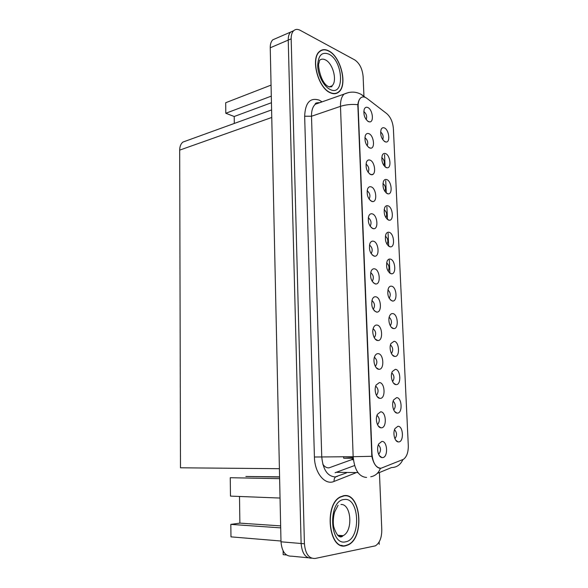 <?xml version="1.0" encoding="UTF-8"?>
<svg xmlns="http://www.w3.org/2000/svg" width="588" height="588" viewBox="0 0 588 588"><rect width="100%" height="100%" fill="white"/><g stroke="black" fill="none" stroke-linecap="round" stroke-linejoin="round"><path stroke-width="0.88" d="M389.183 298.314C390.924 295.176 390.491 292.376 387.882 289.906M392.255 301.005L392.571 301.041C397.745 301.666 396.753 286.922 391.586 286.202C390.248 285.974 389.183 286.679 388.389 288.318C386.955 294.397 388.249 298.623 392.255 301.005M388.08 271.156C389.697 268.018 389.212 265.254 386.617 262.865M391.02 273.743L391.49 273.81C396.532 274.324 395.415 260.021 390.358 259.11C388.984 258.816 387.911 259.506 387.125 261.168C385.779 267.092 387.08 271.288 391.02 273.743M386.992 244.292C388.484 241.154 387.94 238.427 385.368 236.111M389.8 246.784L390.425 246.872C395.32 247.283 394.1 233.407 389.146 232.304C387.742 231.951 386.654 232.62 385.875 234.303C384.611 240.088 385.919 244.24 389.8 246.784M376.379 395.29L376.599 395.158C378.804 391.784 378.503 388.771 375.688 386.118M380.046 398.37C385.824 398.877 385.111 382.501 379.385 382.575L376.122 385.037C373.748 389.462 376.114 398.12 379.745 398.348L380.046 398.37M373.196 309.354L373.299 309.281C375.262 305.914 374.791 302.996 371.895 300.519M376.43 312.066L376.688 312.096C382.207 312.801 381.296 297.454 375.791 296.793C374.336 296.58 373.196 297.366 372.351 299.145C370.888 305.437 372.248 309.744 376.43 312.066M394.901 438.655L394.967 438.619C397.157 435.532 397.01 432.562 394.526 429.71M398.62 441.926C404.132 442.036 403.375 425.815 397.914 426.285L395.026 428.527C392.571 432.775 394.585 441.544 398.083 441.889L398.62 441.926M374.247 337.674L374.387 337.578C376.43 334.204 376.019 331.25 373.137 328.729M377.621 340.503L377.694 340.511C383.376 341.356 382.612 325.502 376.974 325.061C375.563 324.914 374.431 325.715 373.593 327.457C371.373 331.83 374.019 340.364 377.621 340.503M377.474 424.595L377.716 424.455C380.002 421.089 379.767 418.046 376.996 415.304M381.281 427.814C387.08 428.049 386.36 411.482 380.612 411.828L377.423 414.305C374.982 418.737 377.165 427.439 380.789 427.777L381.281 427.814M383.773 165.404C384.875 162.303 384.199 159.693 381.752 157.569M386.228 167.631L387.257 167.823C391.74 167.992 390.241 155.225 385.596 153.615C384.104 153.071 382.979 153.659 382.222 155.401C381.178 160.789 382.509 164.861 386.228 167.631M369.132 199.163C370.624 195.9 369.984 193.114 367.199 190.806L367.14 190.784M371.792 201.449L372.696 201.596C377.614 201.868 376.202 188.292 371.175 186.852C369.595 186.367 368.404 187.058 367.596 188.924C366.471 194.613 367.868 198.788 371.792 201.449M392.593 381.568L392.593 381.568C394.644 378.466 394.379 375.556 391.806 372.851M396.033 384.611C401.501 385.221 400.759 369.36 395.342 369.315L392.314 371.528C389.991 375.776 392.343 384.442 395.849 384.596L396.033 384.611M367.147 145.853C368.345 142.693 367.64 139.995 365.023 137.768L364.883 137.71M369.551 147.97L370.734 148.191C375.357 148.308 373.77 135.453 368.948 133.689C367.316 133.057 366.103 133.689 365.317 135.585C364.325 141.01 365.736 145.14 369.551 147.97M375.306 366.317L375.489 366.199C377.614 362.825 377.253 359.841 374.402 357.261M378.826 369.271C384.581 370.036 383.876 353.844 378.172 353.653C376.798 353.564 375.688 354.38 374.843 356.085C372.542 360.51 375.085 369.139 378.716 369.264L378.826 369.271M370.131 226.255C371.778 222.933 371.175 220.103 368.309 217.766L368.294 217.766M372.932 228.644L373.681 228.754C378.753 229.114 377.452 215.142 372.314 213.878C370.763 213.466 369.573 214.179 368.757 216.031C367.559 221.86 368.948 226.064 372.932 228.644M393.725 409.961L393.776 409.932C395.893 406.83 395.687 403.897 393.159 401.119M397.319 413.107C402.809 413.467 402.06 397.429 396.621 397.635L393.659 399.869C391.27 404.125 393.453 412.827 396.959 413.077L397.319 413.107M372.167 281.343L372.219 281.307C374.093 277.955 373.578 275.059 370.675 272.626M375.247 283.945L375.681 283.997C381.053 284.577 379.995 269.716 374.615 268.848C373.13 268.569 371.969 269.333 371.138 271.134C369.764 277.264 371.138 281.534 375.247 283.945M390.3 325.767C392.159 322.643 391.784 319.806 389.168 317.255M393.497 328.567L393.651 328.582C398.973 329.331 398.113 314.117 392.821 313.602C391.52 313.433 390.469 314.154 389.682 315.756C387.521 319.909 390.057 328.361 393.497 328.567M371.146 253.649C372.939 250.319 372.38 247.445 369.477 245.042M374.086 256.14L374.681 256.221C379.899 256.684 378.716 242.278 373.454 241.212C371.939 240.859 370.763 241.602 369.94 243.432C368.654 249.408 370.036 253.641 374.086 256.14M368.132 172.365C369.484 169.153 368.808 166.411 366.103 164.14L366.001 164.103M370.661 174.562L371.712 174.746C376.482 174.93 374.975 161.729 370.058 160.127C368.448 159.569 367.243 160.23 366.449 162.112C365.391 167.668 366.794 171.814 370.661 174.562M391.424 353.52C393.394 350.411 393.078 347.537 390.476 344.899M394.761 356.431C400.207 357.284 399.48 341.599 394.078 341.305L390.983 343.495C388.719 347.736 391.24 356.365 394.746 356.431L394.761 356.431M366.162 119.629C367.221 116.52 366.478 113.866 363.95 111.676L363.781 111.61M368.448 121.665L369.764 121.929C374.24 121.981 372.571 109.456 367.853 107.538C366.192 106.832 364.979 107.435 364.2 109.339C363.274 114.645 364.685 118.754 368.448 121.665M385.912 217.714C387.272 214.583 386.684 211.893 384.148 209.644M388.595 220.118L389.359 220.235C394.122 220.559 392.791 207.072 387.948 205.793C386.514 205.374 385.412 206.02 384.64 207.726C383.457 213.37 384.772 217.494 388.595 220.118M384.839 191.423C386.066 188.3 385.434 185.654 382.942 183.471M387.404 193.731L388.3 193.886C392.924 194.128 391.505 181.008 386.764 179.568C385.302 179.083 384.185 179.7 383.42 181.427C382.31 186.933 383.633 191.041 387.404 193.731M378.584 454.237L378.841 454.098C381.215 450.753 381.039 447.666 378.327 444.837M382.531 457.596C388.352 457.56 387.624 440.802 381.847 441.426L378.738 443.903C376.232 448.343 378.224 457.104 381.84 457.545L382.531 457.596M382.715 139.657C383.685 136.585 382.979 134.013 380.59 131.947M385.059 141.811L386.213 142.046C390.564 142.149 388.984 129.698 384.434 127.949C382.92 127.331 381.788 127.897 381.039 129.647C380.054 134.917 381.391 138.966 385.059 141.811M344.502 545.943L344.965 545.73M337.042 93.147L337.431 92.691M380.958 468.276L403.478 459.309C406.8 456.766 408.403 452.172 408.293 445.513L393.379 128.61C392.806 122.047 390.616 117.063 386.801 113.66L366.927 98.365C364.494 96.572 362.37 96.461 360.547 98.034C358.842 99.739 358.041 102.54 358.143 106.428L372.013 454.12C372.902 463.087 375.886 467.805 380.958 468.276M322.819 464.263C324.605 466.791 326.649 467.989 328.964 467.872L351.455 459.735L353.292 458.625M293.706 30.679L290.678 32.046C288.995 33.766 288.179 36.449 288.23 40.094L301.13 543.496C302.011 553.389 305.517 558.284 311.64 558.188C305.517 558.284 302.011 553.389 301.13 543.496L288.23 40.094C288.179 36.449 288.995 33.766 290.678 32.046L293.706 30.679M379.231 544.348L379.135 541.989M286.488 554.976L283.181 554.66L283.093 550.853M275.948 38.448L272.751 39.837C271.046 41.55 270.208 44.196 270.245 47.782L280.998 541.805C281.88 551.632 285.452 556.424 291.714 556.182L308.149 557.791M239.5 496.463L239.875 523.122L230.819 524.386L230.974 536.859L280.983 541.019M271.296 96.123L225.807 113.263L225.682 102.738L271.053 85.113M279.587 476.853L245.857 476.464L279.587 477.059M279.41 468.695L180.487 467.798L179.685 150.124C179.73 146.53 180.788 143.862 182.846 142.098L186.653 140.723M280.05 498.051L230.474 496.11L230.253 477.713L279.623 478.669M230.819 524.386L280.696 527.87M271.435 102.724L234.208 116.505L234.303 123.451M234.208 116.505L225.807 113.263M353.219 457.626L343.701 458.236L353.256 458.221M343.701 458.236L343.649 456.729M378.768 398.025L379.223 397.995M371.241 174.717L373.079 174.224M378.856 426.675L379.223 426.66M239.875 523.122L280.652 525.885M345.678 545.789L348.302 544.863C364.913 537.373 360.834 492.457 343.965 495.655L340.364 496.86C323.782 504.467 328.707 550.625 345.678 545.789M344.392 495.868L343.701 495.691M330.206 92.75C333.587 94.278 336.483 94.007 338.886 91.941C347.809 85.084 340.871 56.661 328.78 50.899C325.142 49.025 322.011 49.245 319.38 51.568C310.398 58.668 318.189 88.016 330.206 92.75M335.042 93.69L335.483 93.389M380.282 468.283L379.37 468.21C375.908 467.107 373.395 463.138 371.837 456.31L357.827 104.679C358.246 101.614 359.15 99.401 360.525 98.042L360.547 98.034M336.476 93.117L336.064 93.492M363.935 96.189L363.127 76.558C362.37 68.818 359.591 63.283 354.799 59.947L300.218 30.319C297.624 28.966 295.419 29.113 293.61 30.774C291.927 32.494 291.111 35.184 291.17 38.837L304.422 543.775C305.348 553.837 308.921 558.74 315.131 558.468L375.401 545.84C379.672 543.047 381.803 537.653 381.788 529.67L379.436 472.517M320.754 50.818L320.225 50.884M341.657 545.642L342.37 545.532M345.671 545.524C328.876 550.302 324.003 504.636 340.415 497.103L343.973 495.912C360.672 492.744 364.707 537.197 348.272 544.606L345.671 545.524M341.679 545.37L340.966 545.421M343.01 495.824L343.429 495.89M330.199 92.529C318.306 87.84 310.596 58.807 319.49 51.781C322.092 49.48 325.186 49.26 328.788 51.119C340.753 56.816 347.618 84.944 338.791 91.728C336.409 93.779 333.543 94.043 330.199 92.529M319.798 51.207L320.313 51.112M334.976 93.463L334.521 93.727M280.998 541.805L304.422 543.775M270.245 47.782L291.17 38.837M179.685 150.124L271.759 117.468M358.143 106.428L357.739 106.568M372.013 454.12L371.579 454.12M353.403 459.735L351.455 459.735M355.439 472.987L334.08 481.425C324.988 485.563 314.609 473.039 314.418 457.008L304.657 116.218L311.508 116.255L321.746 456.795C322.974 469.65 327.472 476.361 335.233 476.927L346.486 472.877M304.657 116.218C305.275 102.643 310.126 97.285 319.218 100.144L322.077 101.856M320.092 102.555L315.278 104.252C312.676 106.737 311.419 110.735 311.508 116.255L340.489 106.347C340.364 100.688 341.569 96.601 344.098 94.095L348.86 92.434M370.756 476.772C375.284 475.949 378.51 473.12 380.443 468.291M357.827 104.679C351.646 104.069 345.862 104.627 340.489 106.347L353.168 456.7L371.837 456.31M377.246 473.421L391.535 467.556C396.738 467.423 400.524 464.777 402.876 459.632M364.758 97.174L361.172 94.381M366.596 477.449C358.952 476.868 354.476 469.952 353.168 456.7L314.418 457.008M384.559 154.659L385.111 166.941M385.721 180.589L386.287 193.084M386.904 206.807L387.477 219.508M388.095 233.296L388.675 246.218M389.3 260.087L389.888 273.222M334.08 481.425C333.888 478.353 334.998 476.684 337.402 476.412M335.094 472.737L354.601 465.534M357.952 472.583L336.836 472.333M338.534 536.072L341.327 536.278L343.113 535.661C353.3 531.111 351.345 503.644 340.959 504.497M345.546 541.835C329.309 546.017 327.92 500.307 344.098 499.535C359.702 496.595 361.333 539.615 345.546 541.835M325.421 59.895C323.135 58.749 321.173 58.903 319.527 60.343L318.931 63.306C317.527 63.313 320.276 83.672 328.979 86.789C334.08 87.053 330.912 85.988 331.919 85.885C337.608 81.504 333.117 63.408 325.421 59.895M330.096 89.45C323.87 86.568 317.939 75.367 317.682 65.768C318.152 55.375 321.886 51.501 328.89 54.147C343.495 61.108 344.869 97.196 330.096 89.45M329.229 87.039L331.919 85.885L329.207 86.877M390.278 299.814L392.571 301.041M389.234 272.67L391.49 273.81M388.205 245.828L390.425 246.872M374.166 310.692L376.688 312.096M375.166 339.011L377.694 340.511M385.206 167.021L387.257 167.823M370.366 200.596L372.696 201.596M368.558 147.368L370.734 148.191M371.293 227.659L373.681 228.754M373.196 282.696L375.681 283.997M391.336 327.266L393.651 328.582M372.233 255.023L374.681 256.221M369.455 173.835L371.712 174.746M367.662 121.194L369.764 121.929M387.191 219.273L389.359 220.235M386.191 193.004L388.3 193.886M384.236 141.318L386.213 142.046M272.751 39.837L293.61 30.774M182.846 142.098L271.597 109.927M353.359 459.331L352.3 459.331M379.363 455.671L381.84 457.545M392.416 355.027L394.746 356.431M394.644 411.512L396.959 413.077M376.18 367.662L378.716 369.264M393.519 383.111L395.849 384.596M378.275 425.984L380.789 427.777M395.79 440.243L398.083 441.889M377.217 396.65L379.745 398.348M347.831 544.819L348.302 544.863M319.703 102.694C316.52 102.621 315.043 103.143 315.278 104.252L344.098 94.095C350.573 91.177 356.622 91.493 362.237 95.036L365.28 97.373M338.085 505.283L334.712 511.803C333.073 517.036 332.948 523.614 333.837 527.149C336.512 535.058 339.313 538.167 342.238 536.484L343.113 535.661L337.6 535.256M340.415 497.103L339.967 497.088M319.49 51.781L318.961 51.994"/></g></svg>
